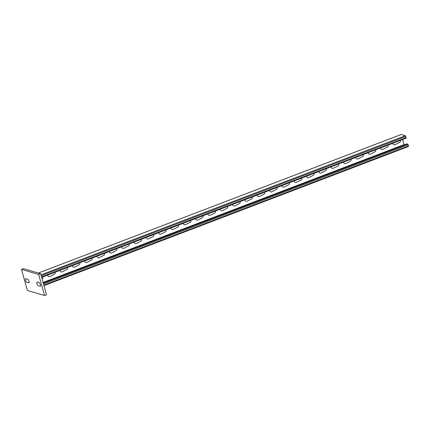 <?xml version="1.0" encoding="UTF-8"?>
<svg xmlns="http://www.w3.org/2000/svg" width="430" height="430" viewBox="0 0 430 430"><rect width="100%" height="100%" fill="white"/><g stroke="black" fill="none" stroke-linecap="round" stroke-linejoin="round"><path stroke-width="0.64" d="M42.092 278.919A1.268 1.15 106.5 0 0 42.667 276.99M47.687 275.071A1.833 1.655 106.5 0 0 49.832 276.549L54.368 274.238A1.268 1.15 106.5 0 0 54.992 272.281M60.012 270.368A1.833 1.655 106.5 0 0 62.162 271.846L66.698 269.529A1.268 1.15 106.5 0 0 67.322 267.578M72.342 265.659A1.833 1.655 106.5 0 0 74.487 267.137L79.023 264.821A1.268 1.15 106.5 0 0 79.647 262.87M84.672 260.951A1.833 1.655 106.5 0 0 86.817 262.429L91.353 260.112A1.268 1.15 106.5 0 0 91.977 258.161M96.997 256.242A1.833 1.655 106.5 0 0 99.142 257.721L103.678 255.409A1.268 1.15 106.5 0 0 104.302 253.453M109.328 251.539A1.833 1.655 106.5 0 0 111.472 253.017L116.009 250.701A1.268 1.15 106.5 0 0 116.632 248.75M121.652 246.831A1.833 1.655 106.5 0 0 123.797 248.309L128.339 245.992A1.268 1.15 106.5 0 0 128.957 244.041M133.983 242.122A1.833 1.655 106.5 0 0 136.127 243.6L140.664 241.284A1.268 1.15 106.5 0 0 141.287 239.333M146.307 237.414A1.833 1.655 106.5 0 0 148.452 238.892L152.994 236.575A1.268 1.15 106.5 0 0 153.618 234.624M158.638 232.705A1.833 1.655 106.5 0 0 160.782 234.183L165.319 231.872A1.268 1.15 106.5 0 0 165.942 229.916M170.963 228.002A1.833 1.655 106.5 0 0 173.113 229.48L177.649 227.164A1.268 1.15 106.5 0 0 178.273 225.212M183.293 223.294A1.833 1.655 106.5 0 0 185.438 224.772L189.974 222.455A1.268 1.15 106.5 0 0 190.597 220.504M195.623 218.585A1.833 1.655 106.5 0 0 197.768 220.063L202.304 217.747A1.268 1.15 106.5 0 0 202.928 215.796M207.948 213.877A1.833 1.655 106.5 0 0 210.093 215.355L214.629 213.043A1.268 1.15 106.5 0 0 215.253 211.087M220.278 209.174A1.833 1.655 106.5 0 0 222.423 210.652L226.959 208.335A1.268 1.15 106.5 0 0 227.583 206.384M232.603 204.465A1.833 1.655 106.5 0 0 234.748 205.943L239.29 203.626A1.268 1.15 106.5 0 0 239.908 201.675M244.933 199.756A1.833 1.655 106.5 0 0 247.078 201.235L251.614 198.918A1.268 1.15 106.5 0 0 252.238 196.967M257.258 195.048A1.833 1.655 106.5 0 0 259.408 196.526L263.945 194.215A1.268 1.15 106.5 0 0 264.568 192.258M269.589 190.339A1.833 1.655 106.5 0 0 271.733 191.818L276.27 189.506A1.268 1.15 106.5 0 0 276.893 187.55M39.098 282.591L37.265 282.053A1.973 0.688 -110.9 0 0 36.98 283.66A1.973 0.688 -110.9 0 0 38.291 285.735L40.124 286.278A1.973 0.688 -110.9 0 0 40.409 284.671A1.973 0.688 -110.9 0 0 39.098 282.591M27.654 279.215L25.821 278.672A1.973 0.688 -110.9 0 0 25.537 280.279A1.973 0.688 -110.9 0 0 26.848 282.354L28.681 282.897A1.973 0.688 -110.9 0 0 28.966 281.29A1.973 0.688 -110.9 0 0 27.654 279.215M281.913 185.636A1.833 1.655 106.5 0 0 284.063 187.114L288.6 184.798A1.268 1.15 106.5 0 0 289.223 182.847M294.244 180.928A1.833 1.655 106.5 0 0 296.388 182.406L300.925 180.089A1.268 1.15 106.5 0 0 301.548 178.138M306.574 176.219A1.833 1.655 106.5 0 0 308.719 177.697L313.255 175.381A1.268 1.15 106.5 0 0 313.879 173.43M318.899 171.511A1.833 1.655 106.5 0 0 321.043 172.989L325.58 170.678A1.268 1.15 106.5 0 0 326.203 168.721M331.229 166.808A1.833 1.655 106.5 0 0 333.374 168.286L337.91 165.969A1.268 1.15 106.5 0 0 338.534 164.018M343.554 162.099A1.833 1.655 106.5 0 0 345.698 163.577L350.24 161.261A1.268 1.15 106.5 0 0 350.858 159.31M355.884 157.391A1.833 1.655 106.5 0 0 358.029 158.869L362.565 156.552A1.268 1.15 106.5 0 0 363.189 154.601M368.209 152.682A1.833 1.655 106.5 0 0 370.359 154.16L374.895 151.849A1.268 1.15 106.5 0 0 375.519 149.893M380.539 147.979A1.833 1.655 106.5 0 0 382.684 149.457L387.22 147.141A1.268 1.15 106.5 0 0 387.844 145.19M392.869 143.271A1.833 1.655 106.5 0 0 395.014 144.749L399.551 142.432A1.268 1.15 106.5 0 0 400.174 140.481M43.167 282.757L407.07 143.803L408.167 144.733L408.462 146.49L43.967 285.644L408.462 146.49M401.147 134.525L405.382 135.697L406.151 138.197L41.656 277.35M402.673 139.524L404.092 144.614L404.576 144.754M43.081 282.462L404.092 144.614M21.5 269.39L23.473 268.637L40.64 273.711L38.668 274.464L21.5 269.39L27.38 290.449L44.543 295.517L38.668 274.464M40.64 273.711L46.515 294.765L44.543 295.517M407.699 143.991L43.274 283.144M43.505 283.977L408.167 144.733M408.5 145.915L43.833 285.16M38.383 273.045L401.265 134.482M41.189 275.684L405.856 136.439M405.382 135.697L40.958 274.851M406.183 137.621L41.522 276.866M38.345 273.034L401.195 134.482M41.662 277.371L406.151 138.197"/></g></svg>
